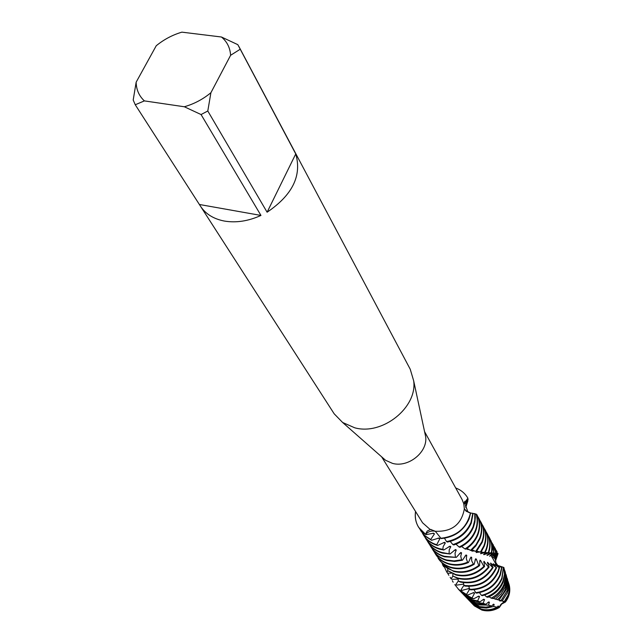 <?xml version="1.0" encoding="UTF-8"?>
<svg xmlns="http://www.w3.org/2000/svg" width="643" height="643" viewBox="0 0 643 643"><rect width="100%" height="100%" fill="white"/><g stroke="black" fill="none" stroke-linecap="round" stroke-linejoin="round"><path stroke-width="0.96" d="M508.685 583.346C510.863 589.824 509.778 596.053 505.414 602.041C502.231 602.644 500.206 604.452 499.354 607.466C500.222 604.436 502.239 602.628 505.414 602.041L501.693 604.034L499.354 607.466C493.736 610.778 487.933 611.646 481.945 610.094L474.381 605.899L472.404 603.841M424.774 432.602L425.674 436.798C427.868 452.166 408.257 467.927 392.503 463.378L385.583 460.292L382.36 457.462M442.89 549.379L439.659 548.72C433.639 547.024 429.034 543.705 425.843 538.77L426.196 539.332C429.379 544.267 433.985 547.579 440.005 549.283L443.799 550.006L442.89 549.379L443.123 546.695L445.35 542.917L444.554 542.33L437.618 545.449L436.726 544.734L439.876 538.665L439.065 538.006L431.566 540.297L430.706 539.501L434.435 533.923L433.679 533.2L425.899 534.679L425.513 534.261C428.423 531.407 431.734 530.443 435.448 531.375C431.734 530.443 428.423 531.407 425.513 534.261L427.225 531.03L430.577 529.43L435.279 531.255L441.178 538.569C454.336 537.299 463.627 530.796 469.052 519.062L470.668 512.969L466.095 511.193L464.35 508.87C461.473 524.495 451.78 531.962 435.279 531.255M464.35 508.87L463.804 503.855L467.887 498.188L464.415 504.128L468.16 499.281L466.239 502.111L465.428 506.009L467.919 500.656L465.773 507.496M424.573 431.654L462.132 499.611L463.804 503.855M455.686 487.957C461.063 489.998 465.13 493.414 467.887 498.188C465.13 493.414 461.063 489.998 455.686 487.957M221.457 37.005L237.822 44.664L295.748 153.926C302.009 175.627 292.461 195.054 267.11 212.214L207.793 110.998L201.066 114.542L260.954 215.437C248.302 221.168 236.094 223.033 224.319 221.047C213.597 218.958 205.664 214.023 200.52 206.258L135.255 104.761L133.197 100.027L136.155 82.175L156.233 45.749C163.949 39.456 172.501 34.923 181.881 32.15L221.457 37.005C227.059 41.666 230.114 47.759 230.612 55.282L240.169 49.27M238.866 46.465L410.234 369.235L413.682 380.849C417.508 407.493 382.4 435.6 354.719 427.796L342.631 422.491L334.183 413.811L200.52 206.258M464.913 501.267L463.804 504.112L464.913 501.267M440.72 538.295C456.876 536.399 466.794 527.943 470.467 512.929L466.681 511.498L464.254 508.517L466.681 511.498L470.467 512.921C466.794 527.943 456.876 536.399 440.72 538.295L440.72 538.287M425.513 534.261C417.677 528.739 414.357 521.143 415.547 511.482C414.695 517.277 415.732 522.566 418.665 527.356L425.513 534.261M135.255 104.761L144.378 100.895C139.041 95.944 136.3 89.707 136.155 82.175M144.378 100.895L184.324 106.762L201.066 114.542M207.793 110.998L210.904 92.721C202.923 99.295 194.065 103.973 184.324 106.762M210.904 92.721L230.612 55.282M260.954 215.437L199.483 204.506M295.748 153.926L267.11 212.214M430.304 529.631L422.572 522.791L381.629 456.811M473.923 605.425L481.543 609.644C487.314 611.155 492.956 610.4 498.47 607.362L499.354 607.466C493.736 610.778 487.933 611.646 481.945 610.094L474.381 605.899M472.798 513.315L470.965 522.486C466.304 532.943 458.162 539.308 446.547 541.583L447.472 542.057C458.813 539.638 466.754 533.304 471.287 523.072L473.119 513.355L470.652 513.066M469.647 512.784L466.263 510.839M466.255 510.655L469.044 512.632M467.574 498.558L468.16 499.281M469.8 512.817L467.774 511.555L469.88 512.833M474.735 513.572L474.823 520.01L473.176 526.456C469.342 535.402 462.574 541.446 452.889 544.581L453.813 544.967C463.209 541.744 469.776 535.764 473.497 527.035L474.88 522.253L475.314 517.414L474.968 513.628L473.119 513.612M467.453 500.238L467.919 500.656M476.069 514.006C477.733 519.319 477.5 524.784 475.37 530.387C472.251 537.878 466.826 543.415 459.086 547.008L459.962 547.314C467.429 543.697 472.669 538.247 475.683 530.957C477.886 525.162 478.062 519.536 476.214 514.078L475.056 514.175M466.939 502.207L465.805 505.888M476.841 514.641C479.887 520.79 480.12 527.332 477.54 534.277C475.064 540.385 470.869 545.272 464.969 548.929L465.805 549.17C471.448 545.529 475.466 540.755 477.853 534.847C480.49 527.726 480.184 521.047 476.937 514.81L476.447 514.77M465.894 505.374L466.111 504.851M428.246 542.588L428.592 543.142C431.774 548.061 436.356 551.372 442.352 553.068L450.052 553.985L442.014 552.514C436.01 550.818 431.421 547.514 428.246 542.588L427.29 540.916M477.773 516.522L478.762 518.162C482.001 524.375 482.306 531.038 479.686 538.135L475.981 544.774L470.539 550.384L471.319 550.561L475.82 545.947L480 538.689C482.612 531.6 482.306 524.945 479.075 518.732L478.762 518.162M430.625 546.373L430.971 546.92C434.138 551.823 438.703 555.126 444.675 556.822L456.305 557.385L444.337 556.275C438.365 554.579 433.792 551.276 430.625 546.373L429.677 544.709M479.903 520.428L480.876 522.044C484.099 528.241 484.412 534.872 481.808 541.945L475.707 551.413L476.423 551.533L482.121 542.499C484.718 535.434 484.412 528.803 481.181 522.606L480.876 522.044M432.98 550.111L433.326 550.657C436.476 555.544 441.026 558.839 446.973 560.535L454.617 561.452L462.462 560.222L461.57 559.836L453.998 560.921L446.636 559.989C440.688 558.301 436.139 555.005 432.98 550.111L432.048 548.471M482.009 524.286L482.973 525.894C486.188 532.066 486.502 538.681 483.914 545.722L480.409 552.096L481.052 552.168L484.219 546.269C486.807 539.228 486.486 532.621 483.279 526.448L482.973 525.894M435.311 553.824L435.649 554.362C438.799 559.233 443.332 562.512 449.248 564.208C455.614 565.848 462.012 565.285 468.442 562.512L467.582 562.207C461.304 564.779 455.083 565.269 448.918 563.67C442.995 561.982 438.462 558.695 435.311 553.824L434.387 552.2M484.091 528.112L485.047 529.695C488.254 535.86 488.567 542.443 485.995 549.452L484.597 552.498L485.16 552.538L486.301 549.998C488.865 542.989 488.551 536.407 485.344 530.25L485.047 529.695M451.499 567.849C459.255 569.786 466.81 568.605 474.164 564.297L473.352 564.064C466.111 568.131 458.724 569.216 451.177 567.319C445.591 565.727 441.235 562.689 438.092 558.204L438.719 559.161C441.854 563.421 446.113 566.314 451.499 567.849M483.697 552.297L480.594 553.727L484.983 552.618L488.72 552.707C490.874 546.044 490.432 539.815 487.394 534.02L487.097 533.473C490.223 539.445 490.601 545.859 488.238 552.691M486.156 531.898L487.097 533.473M453.733 571.45C462.944 573.652 471.552 571.715 479.565 565.623L478.794 565.454C470.869 571.273 462.405 573.098 453.411 570.928L447.504 568.444L442.609 564.586L453.733 571.45M487.884 552.65L484.782 553.639L483.576 554.539L484.05 554.668L488.608 552.972L491.702 552.755C492.634 547.354 491.879 542.346 489.427 537.749L489.13 537.202C491.67 541.977 492.393 547.161 491.3 552.747M484.34 553.928L484.05 554.668M488.198 535.651L489.13 537.202M455.943 575.019C466.689 577.438 476.222 574.617 484.557 566.539L483.849 566.427C475.547 574.207 466.135 576.892 455.622 574.496L447.528 570.542L455.943 575.019M458.129 578.547C470.483 581.127 480.803 577.318 489.09 567.11L488.463 567.046C480.144 576.932 469.929 580.597 457.808 578.033L452.776 576.032L458.129 578.547M490.223 539.364L493.068 545.738L493.784 552.755L491.148 540.9M460.292 582.044C474.341 584.704 485.288 579.825 493.133 567.407L492.57 567.383C484.637 579.472 473.778 584.19 459.978 581.537L458.298 581.007L460.292 582.044M492.225 543.038L495.681 552.779L493.141 544.565M479.453 592.661L481.454 595.37L482.379 595.667C491.823 592.999 498.381 587.3 502.046 578.555L503.493 567.343L497.063 565.165L501.612 567.399L495.343 564.466L499.169 567.48L493.165 563.798L496.147 567.496L490.529 563.099L493.133 567.407M490.939 563.204L490.73 563.903M496.147 567.496L496.115 567.592C489.548 581.071 478.85 587.027 464.013 585.452L464.865 586.054C479.485 587.348 489.998 581.368 496.404 568.115L496.629 567.504M494.21 546.679L496.999 552.9L495.11 548.19M493.511 563.895L493.446 564.401M499.169 567.48L498.076 571.121C492.554 583.072 483.142 589.149 469.84 589.35L470.7 589.864C483.761 589.446 492.98 583.37 498.365 571.627L499.563 567.472M496.171 550.287L497.071 551.782M501.612 567.399L500.021 574.609C495.415 585.082 487.306 591.11 475.699 592.685L476.559 593.127C487.9 591.375 495.817 585.371 500.31 575.115L501.918 567.383M497.746 553.31L498.02 553.808L495.448 557.642L495.158 559.627L497.738 554.587L495.504 560.881L496.42 556.886M503.373 567.335L501.845 578.017C498.044 587.027 491.244 592.814 481.454 595.37M503.871 567.472L504.458 574.368L502.955 581.071C499.884 588.594 494.403 593.867 486.518 596.897L487.892 597.283C495.263 594.172 500.391 589.06 503.268 581.947L504.803 574.352L504.433 569.642L503.517 567.496M461.007 592.018L462.293 593.312L471.335 598.295L473.674 598.826L461.57 592.549L459.624 590.507M503.927 567.721L505.551 575.758L504.048 584.101C501.596 590.266 497.288 594.944 491.139 598.127L492.868 598.553C498.373 595.386 502.247 590.965 504.49 585.307L505.961 578.001L504.859 570.687M463.699 594.807L465.082 596.214L473.787 601.02L479.855 601.888L477.645 600.859L472.902 600.04L464.085 595.169L462.309 593.328M505.326 572.302L506.571 579.946L505.133 587.107L501.235 593.827L495.311 599.139L497.256 599.606L499.603 597.652L502.906 593.851L505.326 589.535L507.094 581.602L505.969 574.368M466.368 597.572L467.847 599.091L476.206 603.713L485.899 604.299L483.142 603.271L475.097 602.475L466.577 597.773L464.881 596.005M506.387 575.798L507.6 582.309L506.515 589.229L498.992 600.032L501.05 600.562L499.691 600.948L502.199 600.9L504.265 601.575L503.123 601.944L505.414 602.041C509.272 596.841 510.574 591.303 509.32 585.427L509.569 590.346L508.854 594.365L504.94 601.84M469.012 600.313L470.58 601.936L479.501 606.614L486.044 607.145L491.718 606.06L488.487 605.151L477.267 604.886L469.044 600.345L467.413 598.641M501.05 600.562L507.431 590.258L508.235 584.326L507.062 578.009M507.44 579.263L508.581 584.704L508.042 590.555L507.279 593.023L502.199 600.9M471.745 603.158L473.28 604.758L480.98 609.017C486.454 610.472 491.871 609.861 497.216 607.193L493.615 606.518L486.47 608.045L480.385 607.522L471.496 602.893L469.92 601.253M504.265 601.575L508.05 595.169L508.975 591.962L509.32 587.083L508.211 581.786M508.484 582.695L509.127 584.792M438.293 557.762L438.092 558.204M442.931 563.557L442.609 564.586M447.809 568.959L447.528 570.542M452.865 573.95L452.776 576.032M458.065 578.531L458.298 581.007M463.37 582.695L464.013 585.452M468.739 586.44L469.84 589.35M474.108 589.76L475.699 592.685M484.581 595.024L486.518 596.897M489.098 596.768L491.139 598.127M493.326 598.287L495.311 599.139M495.6 599.204L498.992 600.032M498.47 607.362L498.703 606.293L498.052 606.052L497.216 607.193M493.615 606.518L494.154 604.468L493.47 604.171L491.718 606.06M488.487 605.151L489.411 602.258L488.704 601.904L485.899 604.299M483.142 603.271L484.525 599.638L483.801 599.22L479.855 601.888M477.645 600.859L479.565 596.583L478.834 596.101L473.674 598.826M472.058 597.926L474.59 593.087L473.867 592.541L467.445 595.105L466.456 594.445L469.671 589.157L468.964 588.546L461.859 590.427L461.087 589.679L463.981 585.226M463.756 584.101L456.723 585.114L456 584.302L458.298 580.959M458.146 579.086L451.916 579.343L451.249 578.467L452.945 576.192M451.346 573.243L447.504 573.154L446.893 572.222L447.914 570.976M444.602 566.684L443.525 566.604L443.212 565.366M444.482 538.247L446.547 541.583M450.245 541.446L452.889 544.581M456 544.187L459.086 547.008M461.553 546.526L464.969 548.929M462.663 547.169L463.225 547.539M466.898 548.447L470.539 550.384M468.442 549.13L467.091 549.267L469.213 549.548M471.994 549.982L475.707 551.413M473.915 550.593L471.785 550.987L474.912 551.019M476.768 551.164L480.409 552.096M479.019 551.63L476.117 552.409L480.208 552.024M481.157 552.024L484.597 552.498M491.702 552.755L489.934 553.068L487.056 555.472L491.606 553.173L493.784 552.755M494.097 552.755L492.546 553.229L489.588 556.211L495.681 552.779M495.906 552.787L494.475 553.446L491.662 556.926L496.999 552.9M497.143 552.932L495.689 553.848L493.261 557.698L496.026 554.314L497.77 553.189M497.835 553.253L496.058 554.829L494.282 558.445L495.874 555.769L498.028 553.711M492.57 567.383L487.434 562.312L489.09 567.11M488.463 567.046L483.89 561.371L484.557 566.539M483.849 566.427L480.546 560.399L479.943 560.214L479.565 565.623M478.794 565.454L476.262 559.024L475.611 558.799L474.164 564.297M473.352 564.064L471.681 560.809L471.64 557.344L470.941 557.071L468.442 562.512M467.582 562.207L466.336 558.751L466.73 555.303L465.99 554.973L462.462 560.222M461.57 559.836L460.758 556.243L461.578 552.867L460.814 552.474L456.305 557.385M455.389 556.926L455.027 553.253L456.249 550.006L455.461 549.556L450.052 553.985M449.135 553.438L449.208 549.749L450.799 546.695L450.004 546.172L443.799 550.006M465.757 507.311L467.236 502.408M508.935 584.061L509.32 585.427M504.096 601.615L503.686 602.097M500.334 600.369L499.691 600.948M494.154 604.468L492.522 605.127M489.411 602.258L487.635 602.708M484.525 599.638L482.692 599.839M479.565 596.583L477.733 596.535M474.59 593.087L472.846 592.798M458.298 589.197L467.445 595.105M466.456 594.445L459.03 589.904L454.818 584.591M469.671 589.157L468.08 588.642M461.087 589.679L461.859 590.427M453.17 582.204L452.31 580.701M456 584.302L456.723 585.114M451.008 578.772L450.14 577.261M493.173 557.288L493.261 557.698M451.249 578.467L451.916 579.343M448.838 575.308L447.641 573.146M491.622 556.388L491.662 556.926M446.893 572.222L447.504 573.154M446.636 571.82L444.265 566.652M487.908 562.432L487.498 563.3M442.987 565.615L441.926 562.705M487.225 554.756L487.056 555.472M484.436 561.516L483.769 562.521M480.546 560.399L479.59 561.476M481.004 553.012L480.594 553.727M476.262 559.024L475 560.101M477.219 551.943L476.72 552.594M471.64 557.344L470.081 558.349M472.983 550.673L472.436 551.212M466.73 555.303L464.913 556.155M468.337 549.13L467.799 549.54M461.578 552.867L459.576 553.502M456.249 550.006L454.127 550.376M450.799 546.695L448.669 546.775M425.843 538.77L424.878 537.074M445.35 542.917L443.284 542.716M436.726 544.734C430.931 542.973 426.494 539.694 423.415 534.912L423.769 535.474C426.96 540.425 431.582 543.745 437.618 545.449M423.415 534.912L422.443 533.2M439.876 538.665L437.931 538.191M418.754 527.501L425.899 534.679M430.706 539.501L425.16 535.908L420.956 531.014L424.999 536.013L431.566 540.297M420.956 531.014L419.975 529.285M434.435 533.923L432.771 533.24M498.703 606.293L497.272 607.105M496.766 565.663L491.799 556.725L496.766 565.663M491.332 555.882L490.858 555.038L491.332 555.882M425.674 436.798L413.682 380.849M385.583 460.292L342.631 422.491M431.389 529.591L430.577 529.43M464.704 501.628L464.431 502.119M493.277 598.32L494.387 598.705M497.553 599.694L500.793 600.546M466.842 548.487L467.686 548.776M471.914 550.054L473.819 550.561M476.696 551.236L478.697 551.646M481.117 552.08L482.965 552.361M484.983 552.618L486.719 552.811M488.616 552.972L489.934 553.068M491.606 553.173L492.546 553.237M493.856 553.358L494.475 553.446M496.026 554.322L496.058 554.829M495.874 555.769L495.448 557.642M495.303 558.783L495.946 562.906L498.188 565.985M467.244 500.029L466.239 502.111M465.5 505.302L467.791 511.603M508.854 583.908L508.107 581.441M473.28 604.758L471.496 602.893M507.721 580.171L507.078 578.057M470.58 601.936L469.044 600.345M506.571 576.393L506.033 574.641M467.847 599.091L466.577 597.773M505.406 572.583L504.988 571.201M465.082 596.214L464.085 595.169M462.293 593.312L461.57 592.549M459.48 590.37L459.03 589.904"/></g></svg>
